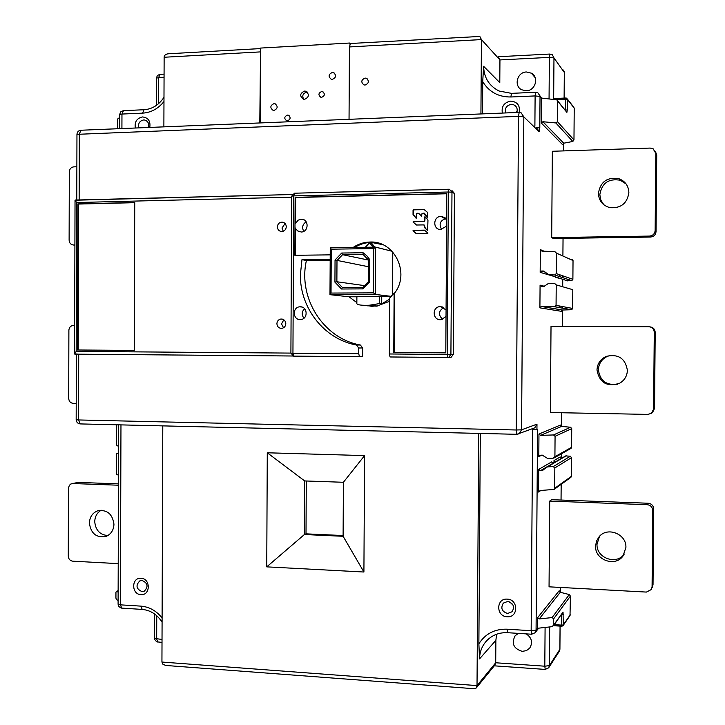 <?xml version="1.0" encoding="UTF-8"?>
<svg xmlns="http://www.w3.org/2000/svg" width="725" height="725" viewBox="0 0 725 725"><rect width="100%" height="100%" fill="white"/><g stroke="black" fill="none" stroke-linecap="round" stroke-linejoin="round"><path stroke-width="1.09" d="M480.312 433.441L478.872 643.809C485.333 633.741 494.722 628.865 507.056 629.191L531.162 630.714L531.624 634.23L535.141 632.735L536.074 630.17L531.162 630.714L532.648 429.49L536.935 429.581L536.98 424.152L534.805 427.822L533.709 428.239M507.264 599.131C518.583 599.348 518.447 617.899 507.138 616.776C495.855 616.513 495.991 598.071 507.264 599.131M478.745 433.405L477.023 685.605L161.938 662.052L162.79 425.883M364.575 455.599L267.28 452.781L266.746 566.859L363.914 572.016L364.575 455.599L343.405 482.279L343.106 536.292L363.914 572.016M478.872 643.809L479.542 658.898L495.873 640.329L495.71 662.768L477.023 685.605L476.243 687.998L474.503 688.75L165.762 665.459L162.962 664.299L161.938 662.052M536.935 429.581L537.56 429.336L536.074 630.17L537.524 628.285L537.606 617.709L539.21 618.942L552.097 617.573L553.683 618.797L570.421 596.131L569.297 594.563L560.289 592.289L559.183 590.739L537.606 617.709M536.563 127.827L539.146 131.696L539.183 127.383L536.219 127.491M541.466 98.065L556.809 99.842L557.625 101.156L557.462 121.682L555.848 122.951L542.916 121.727L541.285 122.996L541.466 98.065L537.832 92.764L535.712 92.274L535.113 95.927L540.034 96.434L539.799 127.99L539.183 127.383M562.772 69.419L564.313 72.427L553.972 57.937L552.35 54.774L549.885 54.04L549.378 57.384L553.972 57.937L553.655 99.325L553.827 98.528L565.935 98.02L565.808 99.144L567.331 99.307L574.218 108.134L573.973 139.952L557.462 121.682M570.947 448.413L571.581 447.334L571.726 428.62L570.593 427.233L561.558 426.436L560.452 425.058L538.965 434.012L538.802 456.659L541.747 455.119M554 462.242L554.009 460.538L554.797 461.771L552.504 463.112L551.716 461.87L538.702 469.392L538.539 492.021L540.796 490.481M566.968 280.675L571.808 280.675L572.886 279.315L556.311 273.597L554.797 274.956L548.925 274.775L543.569 271.05L541.729 270.987L540.17 272.355L540.342 249.627L541.919 251.113L554.906 251.657L556.465 253.134L573.031 260.547L571.925 259.333M539.908 307.853L540.08 285.142L541.693 286.602L543.614 286.647L548.716 283.267L554.634 283.43L556.22 284.889L556.066 305.343L554.734 306.702L541.267 306.476L539.908 307.853L561.322 311.306L562.265 310.028L571.708 309.738L572.659 308.442L556.066 305.343M551.698 237.61L552.35 151.271L650.225 148.072L653.125 148.77L655.808 153.401L655.146 230.505C654.775 233.84 652.881 235.707 649.473 236.087L650.443 237.057L553.51 238.543L551.698 237.61L649.473 236.087M651.558 413.196L647.951 414.41L550.375 412.525L551.018 326.486L648.703 326.703C652.101 327.038 653.959 328.878 654.267 332.204L653.606 409.036L651.558 413.196L652.509 412.57L651.748 413.078M549.052 586.824L549.704 501.093L647.18 504.691C650.57 505.144 652.428 507.038 652.736 510.373L652.074 586.924L651.358 589.516L646.428 592.08L549.052 586.824M652.736 510.373L653.678 508.868C653.37 505.561 651.53 503.685 648.168 503.241L551.535 499.697L549.704 501.093M494.948 665.043L495.71 662.768L544.801 666.202L545.227 669.429M350.483 43.5L349.831 43.02L260.583 48.068L260.239 122.933M541.285 122.996L562.6 144.692L563.733 143.197L572.813 141.466L573.973 139.952M574.218 108.134L573.674 107.155M511.415 93.353L499.081 91.015C489.13 85.958 483.974 77.711 483.602 66.274L482.723 81.662L482.497 113.888M349.042 119.317L349.441 46.935L481.436 39.576L480.929 113.952M349.441 46.935L350.429 43.5L479.832 36.449L481.436 39.576L499.942 59.921L499.788 82.632L483.602 66.274M365.065 85.061L363.896 84.898C360.778 82.133 361.177 79.859 365.101 78.073L366.324 78.246C369.397 81.028 368.98 83.302 365.065 85.061M502.334 113.082C501.319 106.421 504.156 102.424 510.817 101.092C517.487 101.853 520.269 105.614 519.173 112.384L518.511 116.363L523.831 116.87L539.146 131.696M140.994 578.278C150.709 578.432 150.646 595.615 140.94 594.627C131.252 594.428 131.307 577.336 140.994 578.278M118.102 600.427L116.553 599.72L115.927 598.143L115.946 592.388L116.308 591.392L118.13 592.08M533.854 75.309L533.337 75.482M526.287 633.886C531.851 637.855 532.975 642.622 529.649 648.186L526.35 650.66L522.217 651.349C513.554 648.667 511.207 643.447 515.176 635.68L518.42 633.387M496.634 634.23L495.873 640.329M526.441 71.983L531.416 73.189C539.282 77.267 535.331 90.824 526.305 90.779L521.764 89.8C513.499 86.048 517.179 71.992 526.441 71.983M515.403 106.385L516.118 106.657M549.061 98.854L549.378 57.384L499.942 59.921L498.419 56.976M349.831 44.107L349.831 43.02M332.322 79.378L331.198 79.224C328.09 76.506 328.479 74.24 332.358 72.446L333.527 72.609C336.59 75.355 336.192 77.611 332.322 79.378M321.637 97.331L320.794 97.232C318.094 94.984 318.384 93.081 321.664 91.522L322.543 91.631C325.217 93.897 324.918 95.8 321.637 97.331M287.426 120.858L286.747 120.794C283.919 118.61 284.155 116.707 287.453 115.094L288.16 115.157C290.961 117.359 290.716 119.253 287.426 120.858M304.518 99.352L303.367 99.225C299.488 96.035 299.887 93.326 304.563 91.078L305.769 91.223C309.602 94.44 309.185 97.15 304.518 99.352M273.978 110.454L273.135 110.372C269.827 107.771 270.126 105.515 274.014 103.612L274.893 103.702C278.164 106.321 277.856 108.578 273.978 110.454M260.574 49.137L259.795 122.951M163.877 126.857L164.131 57.257C164.294 55.154 165.808 53.985 168.689 53.759L260.583 48.575M135.321 128.026C134.433 121.854 136.853 118.166 142.571 116.942C148.29 117.668 150.691 121.166 149.767 127.437M77.285 354.181L292.972 356.011M330.156 260.212L306.412 260.483C297.83 298.002 323.314 338.512 360.343 345.009L362.681 347.946L362.627 356.6L359.491 356.709L358.721 353.737L358.748 348L356.392 345.028C324.238 339.173 299.769 307.989 300.404 274.558L301.972 259.668L330.156 259.342M389.66 301.274L376.665 306.122L367.176 305.796M449.165 357.334L451.177 357.244L448.693 357.362L450.914 354.434L451.974 192.234L449.446 189.27L448.965 189.243L448.34 192.007L447.28 354.434L389.352 353.972L389.678 297.984L394.119 293.063L394.201 352.486L445.793 352.876L446.827 193.575L295.129 197.345L294.848 255.3L330.183 254.856M451.92 190.512L454.43 193.448L453.37 354.344L451.177 357.244M75.273 200.037L292.166 194.527L75.028 200.227L76.596 202.529L291.667 197.182M80.801 130.237C78.445 130.609 77.167 131.977 76.959 134.343L518.511 116.363L516.254 429.988L78.536 419.956L78.717 354.19L74.602 353.863L76.188 351.398L76.596 202.529M281.336 328.389C278.636 328.099 277.158 326.531 276.905 323.685C277.113 321.103 278.427 319.553 280.838 319.036C283.81 319.027 285.469 320.586 285.813 323.703C285.614 326.25 284.318 327.8 281.952 328.343L281.336 328.389M281.798 231.52L281.626 231.52C279.016 231.193 277.603 229.653 277.367 226.898C277.684 223.925 279.261 222.33 282.097 222.113C284.662 222.466 286.067 224.007 286.284 226.735C286.003 229.589 284.508 231.184 281.798 231.52M77.466 350.003L134.252 350.438L134.741 202.502L77.874 203.897L77.466 350.003L78.227 349.994L78.626 204.051L134.741 202.683M445.793 352.894L393.766 352.495L394.119 293.063M300.177 319.571C292.764 319.888 292.202 307.337 299.606 306.829L300.241 306.802C307.581 306.448 308.288 318.864 300.957 319.517L300.177 319.571M306.186 221.832C302.542 224.279 301.736 227.451 303.766 231.347M295.002 223.237L295.546 223.382L298.238 220.11L301.6 219.231C309.194 219.24 308.75 232.199 301.156 232.009L297.649 230.894L294.984 227.931M446.609 226.1L440.637 229.553C432.571 229.608 432.988 216.24 441.054 216.403L446.654 219.648M446.029 316.372L441.507 319.616L440.383 319.716C432.689 320.042 431.892 307.445 439.558 306.657L440.474 306.584L446.065 309.928M353.184 247.424C358.295 243.972 363.905 242.168 369.986 242.032L370.566 242.023C394.835 241.008 410.223 273.497 394.563 293.127M295.392 255.291L295.528 228.067M295.546 223.382L295.682 197.517L446.827 193.765M427.514 212.407L424.062 209.498L413.73 209.706L413.06 210.413L413.032 214.5L416.123 218.243L416.44 213.857L417.12 213.15L418.978 213.603L421.624 216.168L421.932 213.739L423.98 213.005L425.077 215.18L427.687 217.708L427.514 212.407M427.469 219.258L424.859 216.73L424.542 220.663L423.862 221.37L413.223 221.578L413.032 222.049L416.594 225.022L423.88 224.895L424.986 228.085L427.614 230.623L427.958 220.472L427.469 219.258M427.931 233.087L424.37 230.133L413.187 230.323L412.996 230.795L416.558 233.749L427.732 233.568L427.931 233.087M445.884 218.542C440.075 220.536 438.67 224.188 441.661 229.508M295.129 197.345L295.682 197.517M443.782 307.518C438.462 310.98 438.072 314.913 442.64 319.308M453.37 354.344L447.28 354.434L447.851 357.461L390.068 356.972L389.352 353.972M369.433 305.914L371.662 306.331M370.149 305.914L373.103 306.358M331.035 293.063L331.271 249.173L373.719 248.584L373.466 292.864L331.035 293.063L329.975 294.676L330.265 247.787L375.595 247.125M382.746 244.678L371.553 242.44C365.572 242.458 360.017 244.108 354.888 247.397M391.346 296.371L375.296 294.413L391.21 296.507M356.89 296.434L381.74 296.706L381.694 303.838L389.678 299.153M381.694 303.838L379.438 303.603L369.206 305.252C362.011 305.515 357.896 305.017 356.845 303.757L356.845 303.702M356.89 296.788L349.051 296.788L356.854 302.615M365.219 305.569L373.284 305.651L374.444 305.107L363.288 305.415M334.932 282.152L335.05 260.012L341.702 253.034L363.098 252.762L366.823 255.771L369.759 259.613L369.632 281.916L362.899 288.885L341.511 289.003L334.932 282.152L336.871 281.753L336.989 260.538L342.562 254.693L363.062 254.439L368.635 260.175L368.517 281.527L362.881 287.372L342.39 287.49L336.871 281.753L365.019 285.695M335.05 260.012L368.599 266.773M368.59 260.094L342.562 254.693L341.702 253.034M362.899 288.885L362.881 287.372M369.632 281.916L368.517 281.527M341.511 289.003L342.39 287.49M331.271 249.173L330.265 247.787M349.051 296.788L329.975 294.676L375.251 294.486M373.466 292.864L375.296 294.413M391.056 296.67L381.74 296.706M373.719 248.584L375.641 247.125L375.387 294.341M392.044 251.258L375.641 247.125M370.14 243.029L372.115 243.799L374.725 247.143M373.511 247.153L369.469 242.857L365.337 247.261M392.769 252.037L392.56 295.039M363.098 252.762L363.062 254.439M369.759 259.613L368.635 260.175M306.412 260.483L301.972 259.668M424.324 213.141L427.786 217.69M418.579 213.313L421.733 216.159M424.705 209.679L414.075 209.842L413.404 210.549L413.377 214.627L416.232 218.225M425.095 216.866L424.877 220.79L424.197 221.497L413.576 221.696L413.377 222.176L416.304 224.986M424.225 225.013L425.321 228.203L427.714 230.604M425.004 230.287L413.531 230.432L413.341 230.913L416.277 233.713M304.582 308.705C301.645 311.687 301.437 314.849 303.965 318.193M283.847 319.788L281.527 323.867L283.529 327.782M285.079 223.517L281.989 228.012L283.23 231.248M134.252 350.42L78.227 349.994M77.874 203.897L78.626 204.051M117.414 128.751L117.441 119.924L118.084 118.392L119.643 117.794M138.81 127.881C137.94 123.531 139.544 120.885 143.623 119.951L144.692 120.033C148.081 121.184 149.314 123.667 148.389 127.491M307.445 92.283L306.612 92.22C302.814 93.434 301.863 95.8 303.739 99.307M118.501 475.065L116.952 474.685L116.326 473.253L116.381 454.647L116.852 453.506L118.565 453.814M118.592 446.083L117.042 445.793L116.417 444.389L116.725 424.787M74.902 244.977L73.406 244.996C70.787 244.678 69.364 243.074 69.12 240.193L69.31 171.888C69.582 168.916 71.059 167.239 73.742 166.859L76.868 166.759M76.216 403.399L73.098 403.336C70.425 402.991 68.957 401.342 68.703 398.388L68.884 330.301C69.111 327.537 70.461 325.924 72.953 325.462L74.684 325.452M118.465 485.215L72.881 483.53L70.869 483.983L69.337 485.351L68.458 488.215L68.277 556.084C68.531 559.038 69.999 560.733 72.672 561.168L118.22 563.633M113.961 524.238C113.662 530.165 111.034 534.225 106.058 536.409C96.507 538.095 90.951 533.673 89.383 523.124C89.701 517.025 92.447 512.919 97.639 510.817C107.019 509.403 112.466 513.871 113.961 524.238M101.183 510.237C97.078 512.684 94.93 516.499 94.739 521.674C95.582 530.265 99.959 534.887 107.844 535.548M118.474 483.874L78.345 482.406L72.246 483.557M625.911 547.457L623.047 555.948C615.244 567.412 594.754 559.963 595.569 546.079L596.512 541.031L599.167 536.681C607.441 526.386 626.654 534.044 625.911 547.457M599.512 536.301L597.01 544.267C596.204 558.033 616.513 565.409 624.252 554.045L624.279 554.009M653.678 508.868L653.026 584.731L652.31 587.304M650.017 326.857C653.207 327.347 654.938 329.159 655.201 332.304L654.539 408.438L652.509 412.57M611.501 355.223L607.677 356.229C601.841 358.938 598.759 363.452 598.406 369.777C599.901 380.589 606.173 385.437 617.211 384.322M655.572 151.788L656.723 155.105L656.062 231.52C655.699 234.828 653.823 236.676 650.443 237.057M626.137 183.996L620.328 180.244C608.674 178.278 601.832 183.081 599.82 194.672L600.844 200.163L603.88 204.822M628.865 192.605C627.225 203.417 620.926 208.438 609.979 207.667C602.692 205.61 598.832 200.834 598.397 193.339C600.436 181.64 607.332 176.791 619.096 178.776C625.312 181.295 628.566 185.908 628.865 192.605M627.388 370.348C627.134 376.021 624.542 380.326 619.621 383.253C607.015 387.232 599.466 382.818 596.983 370.022C597.327 363.633 600.445 359.074 606.327 356.356C618.325 353.709 625.34 358.377 627.388 370.348M142.046 580.462C147.818 583.045 148.571 586.607 144.302 591.156L142.009 591.6C136.218 588.972 135.493 585.401 139.825 580.888L142.046 580.462M505.624 112.946C504.627 108.252 506.503 105.397 511.261 104.373L513.826 104.844C516.843 106.512 517.831 109.058 516.789 112.493M517.079 111.587L515.122 112.556M570.004 615.552L570.421 596.131M570.276 614.782L563.28 624.941L563.044 612.081L553.637 625.104L553.683 618.797M553.637 625.104L552.024 626.681L537.524 628.285M538.965 434.012L540.578 435.372L553.483 434.955L555.069 436.305L571.726 428.62M571.581 447.334L554.915 456.696L555.069 436.305M554.915 456.696L553.302 458.164L547.538 458.408L542.191 455.101L539.518 455.454L538.802 456.659M538.702 469.392L540.315 470.724L542.073 470.643L547.475 466.873L553.238 466.61L554.833 467.942L554.679 488.315L554.09 489.42L540.17 490.517L538.539 492.021M561.458 458.39L560.207 456.958L554.009 460.538M554.833 467.942L571.499 457.656L571.354 476.361L554.679 488.315M571.499 457.656L570.367 456.233L565.645 455.916L546.777 467.036M554.09 489.429L570.938 477.295L571.354 476.361M572.886 279.315L573.031 260.547M555.404 277.312L561.603 278.926M556.311 273.597L556.465 253.134M553.184 276.162L540.17 272.355M556.22 284.889L572.804 289.674L572.659 308.442M267.28 452.781L304.681 480.938L343.405 482.279M343.106 536.292L304.409 534.524L266.746 566.859M306.276 480.992L306.013 533.845L304.409 534.524L304.681 480.938M306.013 533.845L343.106 535.539M507.708 601.46C513.418 603.227 514.886 606.653 512.113 611.737L507.627 613.468C501.863 611.628 500.431 608.175 503.34 603.1L507.708 601.46M509.657 601.895L513.101 605.185M389.252 250.551L375.568 247.153M536.98 424.152L521.556 429.834L516.254 429.988L516.862 434.311L80.185 423.917L78.536 419.956L76.17 419.757C76.388 422.195 77.729 423.581 80.185 423.917L516.853 434.311M479.542 658.898C479.678 651.838 482.062 645.776 486.702 640.719C492.284 635.028 499.235 632.354 507.563 632.698L507.056 629.191M507.609 632.698L531.67 634.23M534.805 427.822L516.862 434.311L519.236 433.749L521.556 429.834L523.831 116.87L521.076 112.738L519.209 112.393M564.141 98.083L564.313 72.427L564.113 98.083M563.733 150.9L563.796 143.178L563.706 150.9M563.035 238.398L562.908 255.273L563.062 238.398M562.754 275.826L562.736 277.503M562.691 286.756L562.754 279.297L562.663 286.747M562.518 306.548L562.5 308.152L562.546 306.548M562.491 310.001L562.364 326.513L562.518 310.001M561.703 412.743L561.594 426.436L561.73 412.743M561.386 453.823L561.349 458.372L540.315 470.724M561.15 484.345L561.032 500.042M560.353 592.307L560.389 587.431L560.325 592.298M560.062 626.101L559.881 649.319L549.369 665.623L549.668 626.944M544.004 251.203L540.342 249.627M544.529 286.321L540.08 285.142M545.091 627.451L544.801 666.202L549.369 665.623L548.662 667.825L545.191 669.42L494.305 665.831M559.89 649.12L559.202 651.412L548.888 667.462M559.174 307.563L559.183 305.923M559.41 276.379L559.428 274.675M555.984 99.57L565.808 99.144L565.727 109.937L565.165 109.964M557.625 101.156L566.887 112.375L567.249 110.091L565.727 109.937L565.699 110.608M555.848 122.951L572.813 141.466M563.733 143.197L542.916 121.727M567.249 110.091L567.331 99.307L566.696 98.183L553.827 98.528M557.579 100.766L566.887 112.375M535.621 92.274L511.506 93.353L510.853 96.987L535.113 95.927L534.887 126.186M510.853 96.987C498.456 97.078 489.076 91.966 482.723 81.662M76.17 419.757L76.352 354.172M121.764 608.121L120.395 604.84L140.895 606.127C149.359 606.843 156.419 610.812 162.092 618.026M118.664 424.832L118.093 604.251L120.395 604.84L120.966 424.886M162.019 639.45L154.425 638.408M157.851 642.105L156.672 639.078L156.754 615.733M116.58 591.392L118.13 590.793M140.895 606.127L142.227 609.426M164.131 57.257L260.121 51.91M121.918 128.57L121.963 114.052L142.58 113.145C151.09 112.583 158.213 108.714 163.968 101.536M123.25 110.671L120.694 111.886L119.652 114.532L121.963 114.052L123.468 110.653L143.831 109.747M79.143 199.937L79.324 133.889L81.064 130.228L519.109 112.393M290.906 353.093L76.188 351.398M448.857 189.252L294.622 193.203L293.725 195.886L448.34 192.007L451.974 192.234L454.43 193.448M358.721 353.737L292.945 353.211L293.725 195.886L291.677 196.149L290.906 353.184L293.779 356.147L292.945 353.211L290.906 353.184M447.851 357.461L390.014 356.963M379.438 303.603L379.474 296.425M370.575 243.401L372.115 243.799M356.392 345.028L360.343 345.009M358.748 348L362.681 347.946M293.417 356.111L359.491 356.709M293.843 356.147L359.437 356.709M158.585 103.675L158.684 77.475L159.971 74.349L164.067 74.131M156.319 105.442L156.419 78.019L164.058 77.194M163.986 97.304C158.902 104.971 152.25 109.122 144.039 109.738L142.58 113.145M117.015 453.497L118.574 453.234L116.961 453.487M72.881 483.53L78.345 482.406M74.902 245.195L73.533 244.996M655.808 153.401L656.723 155.105M656.062 231.52L655.146 230.505M654.267 332.204L655.201 332.304M654.539 408.438L653.606 409.036M653.026 584.731L652.074 586.924M648.168 503.241L647.18 504.691M561.648 614.419L561.766 625.113L554.272 624.651M561.848 614.147L563.37 614.274M561.766 625.113L561.893 626.219L563.28 624.941L561.766 625.113M563.044 612.081L553.519 625.693L561.866 626.192M539.21 618.942L560.289 592.289M569.297 594.563L552.097 617.573M540.578 435.372L561.558 426.436M570.593 427.233L553.483 434.955M543.886 469.573L542.073 470.643M570.367 456.233L553.238 466.61M547.475 466.873L566.298 455.762M567.648 280.901L548.925 274.775M554.697 274.956L571.735 280.675M543.569 271.05L544.566 271.386M545.49 272.219L541.802 270.996M554.453 306.72L571.508 309.765M562.455 310.001L541.539 306.467M535.34 632.472L538.657 628.158M494.967 665.015L476.37 687.844M559.464 650.987L559.918 649.256M559.918 649.192L560.09 626.11M561.059 500.042L561.177 484.318M561.377 458.381L561.413 453.805M562.763 277.512L562.781 275.835M564.34 72.482L564.095 71.141M567.285 98.935L573.683 107.146M566.696 98.183L565.971 98.002M162.01 642.395L156.636 641.815L154.507 639.214L154.516 613.939M118.13 590.685L116.381 591.364M529.649 648.186L530.075 647.606M118.093 604.251L118.846 606.571L121.238 608.067L142.118 609.417C150.374 610.151 157.026 614.392 162.083 622.141M531.416 73.189L535.177 77.675M498.202 56.731L549.813 54.049M119.652 114.532L119.607 128.66M292.963 356.002L74.82 354.153M74.602 353.863L75.028 200.227M449.446 189.27L448.965 189.243M448.875 189.243L294.622 193.203M301.6 219.231L304.029 219.892M445.186 217.853L441.588 216.413M442.794 307.019L439.558 306.657M377.281 306.041L373.284 305.651M370.692 305.397L369.206 305.252M356.89 296.407L356.845 303.757M294.495 193.203L291.677 196.149M299.606 306.829L301.799 307.01M282.333 319.109L280.838 319.036M283.792 222.548L282.097 222.113M76.778 200L76.959 134.343M159.79 74.358L157.398 75.518L156.419 78.019M144.692 120.033L146.133 120.558M334.742 73.379L333.527 72.609M323.558 92.22L322.543 91.631M289.139 115.628L288.16 115.157M307.183 92.012L305.769 91.223M276.007 104.255L274.893 103.702M97.639 510.817L99.28 510.4M624.252 554.045L623.047 555.948M620.328 180.244L619.096 178.776M74.902 245.213L73.406 244.996M607.677 356.229L606.327 356.356M139.825 580.888L140.378 580.671M513.826 104.844L516.707 107.653M367.62 79.125L366.324 78.246M563.026 625.711L561.893 626.219L553.51 625.702M563.098 625.593L570.058 615.48M554.244 457.865L571.101 448.331M554.797 274.956L571.808 280.675M541.729 270.996L545.535 272.265M571.708 309.738L554.734 306.702M562.265 310.028L541.267 306.485"/></g></svg>
